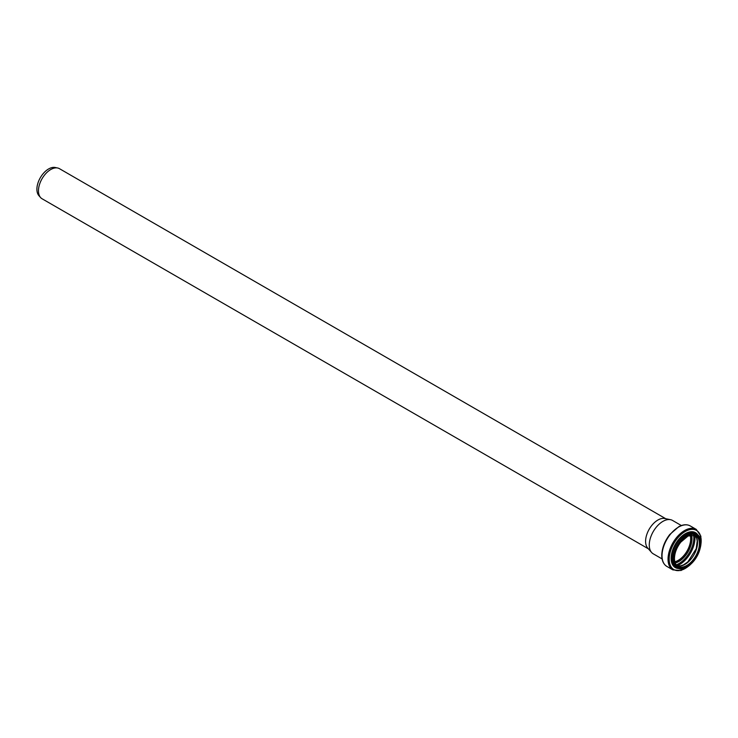 <?xml version="1.0" encoding="UTF-8"?>
<svg xmlns="http://www.w3.org/2000/svg" width="738" height="738" viewBox="0 0 738 738"><rect width="100%" height="100%" fill="white"/><g stroke="black" fill="none" stroke-linecap="round" stroke-linejoin="round"><path stroke-width="1.11" d="M648.361 548.804L42.066 198.762A17.371 10.028 -60 0 1 40.572 197.535A17.371 10.028 -60 0 1 38.468 190.81A17.371 10.028 -60 0 1 44.99 174.509A17.371 10.028 -60 0 1 57.638 167.996A17.371 10.028 -60 0 1 59.437 168.67L665.731 518.713M40.572 197.535L38.911 195.662A16.559 9.566 -60 0 1 36.9 189.242A16.559 9.566 -60 0 1 43.118 173.707A16.559 9.566 -60 0 1 55.175 167.489L57.638 167.996M662.087 558.924L653.25 553.823A19.271 11.125 -60 0 1 651.599 552.467L647.696 548.057A17.371 10.028 -60 0 1 645.593 541.332A17.371 10.028 -60 0 1 652.115 525.032A17.371 10.028 -60 0 1 664.754 518.51L670.528 519.69A19.271 11.125 -60 0 1 672.53 520.438L681.359 525.539M690.205 535.161A17.629 10.184 -60 0 1 687.023 551.065A17.629 10.184 -60 0 1 674.836 561.775M690.307 535.133A17.758 10.258 -60 0 1 687.087 551.101A17.758 10.258 -60 0 1 674.864 561.876M651.599 552.467A19.271 11.125 -60 0 1 649.265 545.004A19.271 11.125 -60 0 1 656.497 526.923A19.271 11.125 -60 0 1 670.528 519.69M690.353 535.115A17.758 10.258 -60 0 1 687.133 551.129A17.758 10.258 -60 0 1 674.873 561.922M691.469 534.884A18.551 10.71 -60 0 1 688.139 551.71A18.551 10.71 -60 0 1 675.233 563.002M693.563 534.847A20.95 12.094 -60 0 1 676.257 564.838M694.79 535.188A21.734 12.555 -60 0 1 677.152 565.732M694.744 535.124A17.758 10.258 -60 0 1 693.849 555.004A17.758 10.258 -60 0 1 677.078 565.714L680.464 565.889L683.471 564.893L687.816 561.941L696.22 548.721L697.225 541.028L696.589 537.965L694.716 535.115M695.703 535.567A17.758 10.258 -60 0 1 695.703 556.074A17.758 10.258 -60 0 1 677.936 566.332C675.704 565.004 674.541 562.393 674.458 558.481C674.615 552.9 676.718 547.467 680.777 542.162L688.12 535.972L695.703 535.567M674.264 558.767A18.45 10.655 -60 0 1 693.831 534.413A18.45 10.655 -60 0 1 693.831 560.511A18.45 10.655 -60 0 1 674.264 558.767M673.895 558.97A18.976 10.95 -60 0 1 694.015 533.943A18.976 10.95 -60 0 1 694.015 560.769A18.976 10.95 -60 0 1 673.895 558.97M687.161 566.812A19.409 11.199 -60 0 1 677.3 567.854A19.409 11.199 -60 0 1 673.287 558.97A19.409 11.199 -60 0 1 681.755 539.45A19.409 11.199 -60 0 1 696.709 534.247A19.409 11.199 -60 0 1 700.722 543.306M672.272 558.389A19.409 11.199 -60 0 1 680.74 538.86A19.409 11.199 -60 0 1 695.694 533.666L696.709 534.247C709.984 540.714 689.541 576.129 677.3 567.854L676.294 567.273A19.409 11.199 -60 0 1 672.272 558.389M678.895 568.528A20.166 11.642 -60 0 1 671.128 558.352A20.166 11.642 -60 0 1 682.05 536.037A20.166 11.642 -60 0 1 698.083 535.299M688.748 565.945A22.62 13.063 -60 0 1 669.181 559.229A22.62 13.063 -60 0 1 686.967 530.604A22.62 13.063 -60 0 1 700.768 545.114M690.095 564.911L681.054 570.511L672.881 569.893A23.385 13.496 -60 0 1 668.038 559.192A23.385 13.496 -60 0 1 678.24 535.659A23.385 13.496 -60 0 1 696.257 529.395L700.879 536.175L700.546 546.793M662.023 555.723A23.385 13.496 -60 0 1 672.226 532.19A23.385 13.496 -60 0 1 690.242 525.926C686.958 524.165 683.167 524.404 678.859 526.637L669.763 534.506C664.634 541.231 661.968 548.177 661.765 555.363C661.801 560.631 663.508 564.321 666.866 566.424A23.385 13.496 -60 0 1 662.023 555.723M696.257 529.395L690.242 525.926M672.881 569.893L666.866 566.424"/></g></svg>
